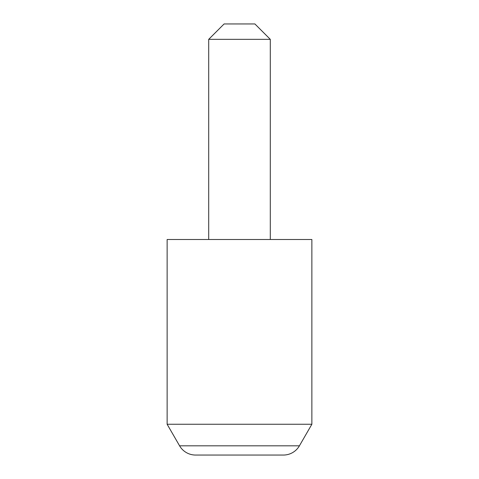 <?xml version="1.0" encoding="UTF-8"?>
<svg xmlns="http://www.w3.org/2000/svg" width="479" height="479" viewBox="0 0 479 479"><rect width="100%" height="100%" fill="white"/><g stroke="black" fill="none" stroke-linecap="round" stroke-linejoin="round"><path stroke-width="0.72" d="M167.135 424.256L179.583 445.811A18.477 18.477 0 0 0 195.582 455.05L283.418 455.05A18.477 18.477 0 0 0 299.417 445.811L311.865 424.256L311.865 239.5L167.135 239.5L167.135 424.256L311.865 424.256M224.106 23.95L254.894 23.95L270.294 39.344L208.706 39.344L224.106 23.95M270.294 239.5L270.294 39.344M208.706 239.5L208.706 39.344M179.583 445.811L299.417 445.811"/></g></svg>
